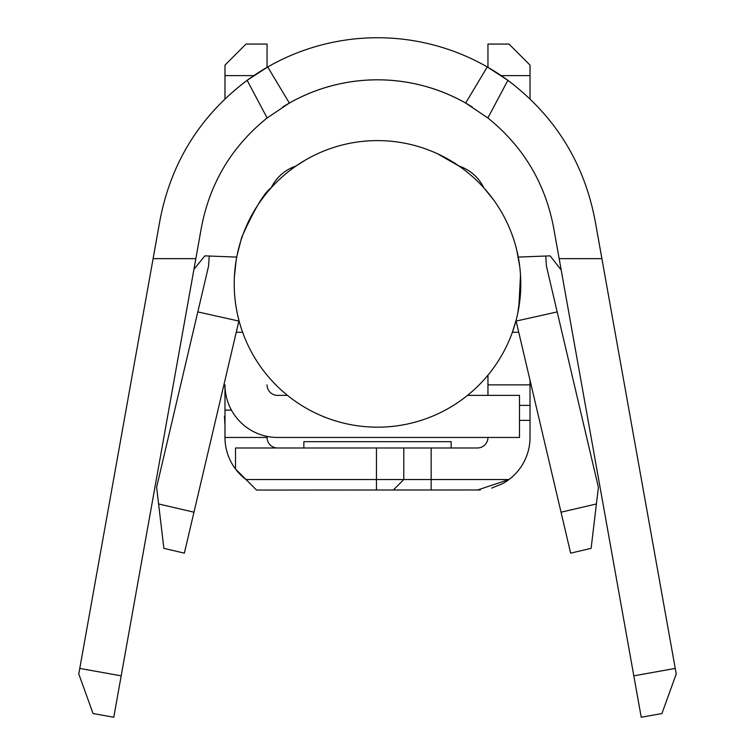 <?xml version="1.0" encoding="UTF-8"?>
<svg xmlns="http://www.w3.org/2000/svg" width="755" height="755" viewBox="0 0 755 755"><rect width="100%" height="100%" fill="white"/><g stroke="black" fill="none" stroke-linecap="round" stroke-linejoin="round"><path stroke-width="1.13" d="M335.437 441.666L419.563 441.666M480.369 489.967L256.54 490.052L246.017 479.529A52.595 52.595 0 0 1 224.981 437.456L224.981 384.861A52.595 52.595 0 0 0 277.576 437.456L519.497 437.456L519.497 395.384L467.505 395.384M530.019 426.934L530.019 437.456A52.595 52.595 0 0 1 502.405 483.738L491.618 488.108M393.28 490.052L403.793 479.529L246.017 479.529L235.503 469.015L235.503 447.979L403.793 447.979L403.793 479.529L508.983 479.529L477.424 490.052M477.424 447.979A10.523 10.523 0 0 0 487.947 437.456A10.523 10.523 0 0 1 477.424 447.979L431.143 447.979L431.143 490.052M267.053 436.39L267.053 437.456A10.523 10.523 0 0 0 277.576 447.979M403.793 447.979L431.143 447.979M513.409 238.495L513.155 237.731L513.409 238.495M530.019 98.858L530.019 65.1L508.983 44.064L487.947 44.064L508.983 44.064L530.019 65.1M253.84 75.623L224.981 75.623L224.981 65.1L246.017 44.064L267.053 44.064L267.053 67.346M224.981 75.623L224.981 98.858M224.452 416.439L224.981 425.575M234.295 288.721L234.21 283.927M530.019 437.456L530.019 384.861L487.947 384.861L487.947 375.178M267.147 386.277L267.062 385.125M267.053 384.899L267.053 384.861A10.523 10.523 0 0 0 277.576 395.384L287.495 395.384M224.688 384.974L225.169 391.156M265.92 193.988L267.053 192.601M490.306 195.526L488.947 193.827M490.269 195.479L489.382 194.365M530.019 384.861L530.019 380.237M518.751 332.275L512.371 332.275L516.005 320.601M518.827 307.493L520.506 274.952M487.947 67.346L487.947 44.064M246.017 44.064L224.981 65.1M487.947 395.384L487.947 384.861M267.053 437.456L224.981 437.456M546.384 265.93L548.611 275.424M483.766 187.759A42.072 42.072 0 0 0 459.38 166.204A42.072 42.072 0 0 1 483.766 187.759A42.072 42.072 0 0 0 459.587 166.27M305.86 159.796L295.866 166.119A42.072 42.072 0 0 0 271.309 187.608M158.597 503.962L163.873 548.347L184.352 553.16L193.969 512.201L158.597 503.962L156.606 487.268L208.578 266.071L209.248 256.03M545.752 256.03L546.412 266.081L598.394 487.268L596.403 503.962L561.031 512.201L570.648 553.16L591.127 548.347L596.403 503.962M483.747 187.731A42.072 42.072 0 0 0 459.578 166.27M486.201 190.524L484.068 188.099M295.158 166.364A42.072 42.072 0 0 0 271.243 187.75C264.335 192.412 254.473 208.956 241.666 237.4L236.664 257.059M295.988 166.043L295.885 166.109A42.072 42.072 0 0 0 271.243 187.74M455.227 163.391L445.912 157.918M270.356 188.608L264.609 195.545M519.714 266.355L516.986 251.387M235.985 261.419L235.89 262.004M235.324 266.024L234.965 269.157M519.468 264.505L519.553 265.099M520.79 283.871L520.742 287.712M234.475 275.018L234.984 268.601M204.992 255.869L236.853 257.096M459.587 166.44L437.541 153.784M366.543 141.015L365.127 141.128M513.664 239.26L511.692 233.654M493.534 199.82L483.889 187.901M518.279 257.087L550.008 255.869M550.168 255.879L561.182 270.007M472.337 107.05A178.812 178.812 0 0 0 282.653 107.059M193.922 269.365L204.879 255.851M153.633 255.652L160.069 219.733C171.262 162.136 200.283 115.666 247.121 80.332A220.894 220.894 0 0 1 487.286 66.959L507.87 80.323C554.717 115.666 583.738 162.136 594.931 219.733L602.084 259.607M465.646 103.048L487.258 66.95A220.894 220.894 0 0 1 507.879 80.332L487.872 117.959L465.637 103.039A178.822 178.822 0 0 0 289.354 103.048L267.128 117.959C231.917 146.338 210.041 182.738 201.481 227.142L121.187 675.838L79.766 668.42L78.784 673.922M670.912 688.683L661.937 713.541L676.225 673.97L675.234 668.42L633.813 675.838L553.519 227.142C544.959 182.738 523.083 146.338 487.872 117.959M267.128 117.959L247.121 80.332L267.704 66.968L289.354 103.048M234.399 276.613L236.136 260.456M517.76 313.202L520.488 293.242M520.525 292.515L520.79 282.87M520.591 276.311L520.186 270.771M519.676 266.024L519.081 261.853M518.638 259.135L518.1 256.275M559.153 258.644L601.895 258.644L594.931 219.733M160.069 219.733L153.105 258.644L195.847 258.644M633.813 675.838L641.231 717.25L661.937 713.541M78.775 673.97L93.063 713.541L113.769 717.25L121.187 675.838M557.124 311.928L516.118 321.083L556.218 491.722M561.031 512.201L516.061 320.837M238.939 320.837L193.969 512.201M152.453 262.259L153.718 255.218M79.766 668.42L153.105 258.644M601.895 258.644L675.234 668.42M601.301 255.303L602.556 262.259M303.869 447.979L303.869 441.666L451.131 441.666L451.131 447.979M483.728 187.721L487.947 192.601M241.893 237.608A143.29 143.29 0 0 1 485.39 189.59A143.29 143.29 0 0 1 405.227 424.47A143.29 143.29 0 0 1 241.893 237.608M530.019 75.623L501.16 75.623M226.047 395.384L224.981 395.384M224.981 410.107L231.436 410.107M376.452 490.052L376.452 447.979M530.019 420.365L519.497 420.365M242.629 332.275L236.249 332.275M519.497 405.378L530.019 405.378M197.81 311.909L238.882 321.083"/></g></svg>
